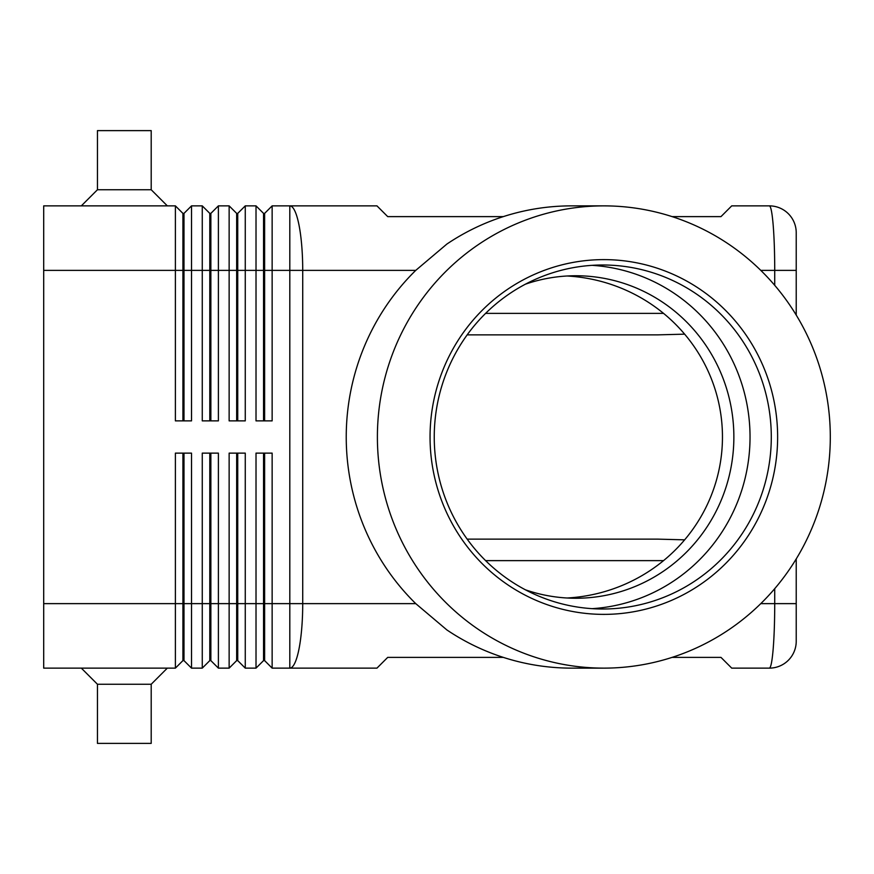 <?xml version="1.0" encoding="UTF-8"?>
<svg xmlns="http://www.w3.org/2000/svg" width="874" height="874" viewBox="0 0 874 874"><rect width="100%" height="100%" fill="white"/><g stroke="black" fill="none" stroke-linecap="round" stroke-linejoin="round"><path stroke-width="1.31" d="M525.394 284.192A161.253 157.997 -90 0 1 575.868 275.747A161.253 157.997 -90 0 1 733.865 437A161.253 157.997 -90 0 1 575.868 598.253A161.253 157.997 -90 0 1 525.394 589.808M672.106 216.621L720.974 216.621L731.724 205.871L769.349 205.871A26.876 26.876 0 0 1 788.359 213.737A26.876 26.876 0 0 0 769.349 205.871C770.824 206.155 772.092 212.448 773.151 224.76C774.178 237.477 774.703 252.673 774.725 270.372L796.225 270.372L796.225 232.746L796.225 315.066M774.725 588.661L774.725 603.628C774.703 621.327 774.178 636.523 773.151 649.24C772.092 661.552 770.824 667.845 769.349 668.129A26.876 26.876 0 0 0 788.359 660.263A26.876 26.876 0 0 1 769.349 668.129L731.724 668.129L720.974 657.379L672.106 657.379M182.917 420.875L182.917 213.387L183.988 213.387L183.988 420.875M43.7 603.628L43.7 668.129L175.39 668.129L182.917 660.613L183.988 660.613L191.515 668.129L191.515 453.125L175.39 453.125L175.39 603.628L43.7 603.628L43.7 205.871L175.39 205.871L175.39 420.875L191.515 420.875L191.515 205.871L202.265 205.871L202.265 420.875L218.391 420.875L218.391 205.871L229.141 205.871L229.141 420.875L245.266 420.875L245.266 205.871L256.016 205.871L256.016 420.875L272.142 420.875L272.142 205.871L289.807 205.871A64.501 12.913 90 0 1 298.941 224.76A64.501 12.913 90 0 1 302.721 270.372L415.751 270.372L446.876 244.065A231.129 226.453 -90 0 1 571.563 205.871L603.847 205.871A231.129 226.453 -90 0 1 830.3 437A231.129 226.453 -90 0 1 603.847 668.129A231.129 226.453 -90 0 1 377.393 437A231.129 226.453 -90 0 1 603.847 205.871M175.39 205.871L182.917 213.387M209.793 420.875L209.793 213.387L210.863 213.387L210.863 420.875M202.265 205.871L209.793 213.387M236.668 420.875L236.668 213.387L237.739 213.387L237.739 420.875M229.141 205.871L236.668 213.387M263.544 420.875L263.544 213.387L264.625 213.387L264.625 420.875M256.016 205.871L263.544 213.387M183.988 660.613L183.988 453.125M182.917 453.125L182.917 603.628L175.39 603.628L175.39 668.129M209.793 453.125L209.793 660.613L210.863 660.613L218.391 668.129L218.391 453.125L202.265 453.125L202.265 603.628L182.917 603.628L182.917 660.613M236.668 453.125L236.668 660.613L237.739 660.613L245.266 668.129L245.266 453.125L229.141 453.125L229.141 668.129L218.391 668.129M245.266 668.129L256.016 668.129L256.016 603.628L237.739 603.628L237.739 453.125M263.544 660.613L264.625 660.613L272.142 668.129L272.142 453.125L256.016 453.125L256.016 603.628L263.544 603.628L263.544 660.613L256.016 668.129M272.142 668.129L376.956 668.129L387.717 657.379L503.304 657.379M191.515 668.129L202.265 668.129L202.265 603.628L210.863 603.628L210.863 453.125M210.863 660.613L210.863 603.628L237.739 603.628L237.739 660.613M264.625 660.613L264.625 453.125M684.637 539.837L657.423 539.127L467.164 539.127M467.164 334.873L657.423 334.873L684.637 334.163M81.326 205.871L97.451 189.745L151.202 189.745L167.327 205.871M97.451 189.745L97.451 130.619L151.202 130.619L151.202 189.745M81.326 668.129L97.451 684.255L97.451 743.381L151.202 743.381L151.202 684.255L167.327 668.129M503.304 216.621L387.717 216.621L376.956 205.871L289.807 205.871L289.807 270.372L302.721 270.372L302.721 603.628A64.501 12.913 90 0 1 298.941 649.24A64.501 12.913 90 0 1 289.807 668.129L289.807 603.628L263.544 603.628L263.544 453.125M603.847 668.129L571.563 668.129A231.129 226.453 -90 0 1 446.876 629.936L415.751 603.628A231.129 226.453 -90 0 1 346.235 437A231.129 226.453 -90 0 1 415.751 270.372M777.631 437A177.378 173.795 -90 0 1 603.847 614.378A177.378 173.795 -90 0 1 430.052 437A177.378 173.795 -90 0 1 603.847 259.622A177.378 173.795 -90 0 1 777.631 437M771.294 437A172.003 168.529 -90 0 1 602.765 609.003A172.003 168.529 -90 0 1 434.247 437A172.003 168.529 -90 0 1 602.765 264.997A172.003 168.529 -90 0 1 771.294 437M592.135 265.335A172.003 168.529 -90 0 1 750.034 437A172.003 168.529 -90 0 1 592.135 608.665M567.051 275.998A164.585 161.253 180 0 1 722.459 437A164.585 161.253 180 0 1 567.051 598.002M97.451 684.255L151.202 684.255M236.668 660.613L229.141 668.129M209.793 660.613L202.265 668.129M264.625 213.387L272.142 205.871M237.739 213.387L245.266 205.871M210.863 213.387L218.391 205.871M183.988 213.387L191.515 205.871M760.784 603.628L796.225 603.628L796.225 641.254A26.876 26.876 0 0 1 788.359 660.263A26.876 26.876 0 0 0 796.225 641.254L796.225 558.934M796.225 232.746A26.876 26.876 0 0 0 788.359 213.737A26.876 26.876 0 0 1 796.225 232.746M760.784 270.372L774.725 270.372L774.725 285.339M43.7 270.372L289.807 270.372L289.807 603.628L415.751 603.628M663.541 313.373L485.594 313.373M485.594 560.627L663.541 560.627"/></g></svg>

